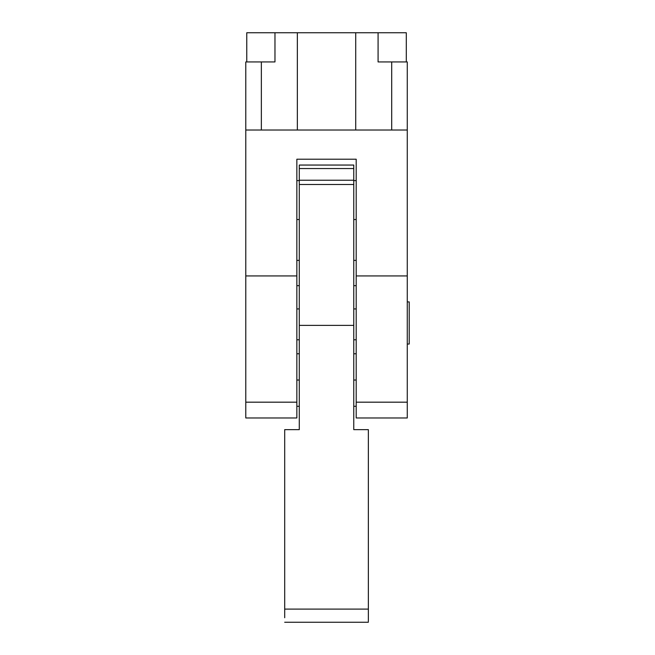 <?xml version="1.0" encoding="UTF-8"?>
<svg xmlns="http://www.w3.org/2000/svg" width="655" height="655" viewBox="0 0 655 655"><rect width="100%" height="100%" fill="white"/><g stroke="black" fill="none" stroke-linecap="round" stroke-linejoin="round"><path stroke-width="0.98" d="M356.197 417.972L356.197 402.178L407.271 402.178L407.271 417.972L407.271 402.178L356.197 402.178L356.197 417.972L407.271 417.972L375.168 417.972M296.854 417.972L245.789 417.972L296.854 417.972L296.854 402.178L296.854 417.972M356.197 402.178L356.197 159.214L356.197 402.178M296.854 159.214L296.854 402.178L245.789 402.178L245.789 417.972L245.789 402.178L296.854 402.178L296.854 275.943L245.789 275.943L245.789 402.178L245.789 275.943L296.854 275.943L296.854 159.214L356.197 159.214L296.854 159.214M407.271 402.178L407.271 275.943L356.197 275.943L407.271 275.943L407.271 61.93L391.706 61.93L407.271 61.93L407.271 130.026L391.706 130.026L391.706 61.93L378.082 61.93L391.706 61.93L391.706 130.026L407.271 130.026L407.271 402.178M245.789 130.026L245.789 275.943L245.789 130.026L297.345 130.026L297.345 32.75L378.082 32.75L378.082 61.93L378.082 32.75L355.714 32.75L355.714 130.026L391.706 130.026L245.789 130.026L245.789 61.93L274.969 61.93L274.969 32.75L297.345 32.75L274.969 32.75L274.969 61.93L261.353 61.93L261.353 130.026L261.353 61.93L245.789 61.93L245.789 130.026M297.345 32.75L297.345 130.026L355.714 130.026L355.714 32.75L297.345 32.75M296.854 180.608L299.286 180.608L296.854 180.608M353.765 180.608L356.197 180.608L353.765 180.608M296.854 219.523L299.286 219.523L296.854 219.523M353.765 219.523L356.197 219.523L353.765 219.523M409.211 344.039L407.271 344.039L409.211 344.039L409.211 301.914L407.271 301.914L409.211 301.914L409.211 344.039M353.765 380.031L356.197 380.031L353.765 380.031M353.765 165.052L353.765 429.639L353.765 165.052L299.286 165.052L353.765 165.052L299.286 165.052L299.286 168.548L353.765 168.548L299.286 168.548L299.286 180.223L353.765 180.223L299.286 180.223L299.286 184.505L353.765 184.505L299.286 184.505L299.286 325.363L353.765 325.363L299.286 325.363L299.286 429.639L284.696 429.639L284.696 609.101L368.356 609.101L368.356 429.639L353.765 429.639L368.356 429.639L368.356 621.472L368.356 609.101L284.696 609.101L284.696 429.639L299.286 429.639L299.286 165.052M356.197 285.67L353.765 285.67L356.197 285.67M353.765 308.939L356.197 308.939L353.765 308.939M356.197 339.773L353.765 339.773L356.197 339.773M406.296 61.93L406.296 32.75L378.082 32.75L406.296 32.75L406.296 61.93M246.763 32.75L274.969 32.75L246.763 32.75L246.763 61.93L246.763 32.75M284.696 617.739L284.696 609.101L284.696 617.739M299.286 380.031L296.854 380.031L299.286 380.031M299.286 339.773L296.854 339.773L299.286 339.773M296.854 308.939L299.286 308.939L296.854 308.939M299.286 285.67L296.854 285.67L299.286 285.67M353.765 353.765L356.197 353.765M353.765 406.296L356.197 406.296M356.197 260.379L353.765 260.379M284.696 622.25L368.356 622.25M296.854 406.296L299.286 406.296M299.286 353.765L296.854 353.765M296.854 260.379L299.286 260.379"/></g></svg>
